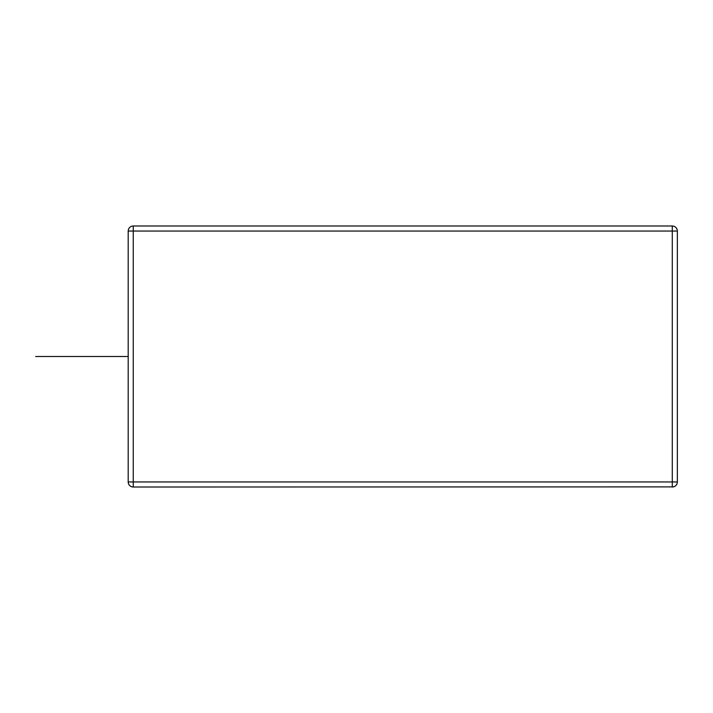 <?xml version="1.0" encoding="UTF-8"?>
<svg xmlns="http://www.w3.org/2000/svg" width="713" height="713" viewBox="0 0 713 713"><rect width="100%" height="100%" fill="white"/><g stroke="black" fill="none" stroke-linecap="round" stroke-linejoin="round"><path stroke-width="1.07" d="M673.393 486.89L133.251 487.015A5.062 5.053 90 0 1 128.197 481.952L133.251 481.952L133.251 487.015A5.062 5.062 0 0 1 128.197 481.952L128.197 231.048A5.062 5.053 90 0 1 133.251 225.985L672.288 225.985A5.062 5.062 0 0 1 677.35 231.048L672.288 231.048L672.288 225.985L673.393 226.11M677.083 229.426L676.423 228.133M675.532 227.162L674.498 226.493M677.35 481.952A5.062 5.062 0 0 1 672.288 487.015L672.288 481.952L677.35 481.952L677.35 231.048M677.083 483.574L676.423 484.867M675.532 485.838L674.498 486.507M128.197 231.048A5.062 5.062 0 0 1 133.251 225.985L133.251 231.048L672.288 231.048L672.288 481.952L133.251 481.952L133.251 231.048L128.197 231.048L128.197 481.952M128.197 356.5L35.65 356.5M91.291 356.5L71.059 356.5L91.291 356.5"/></g></svg>
